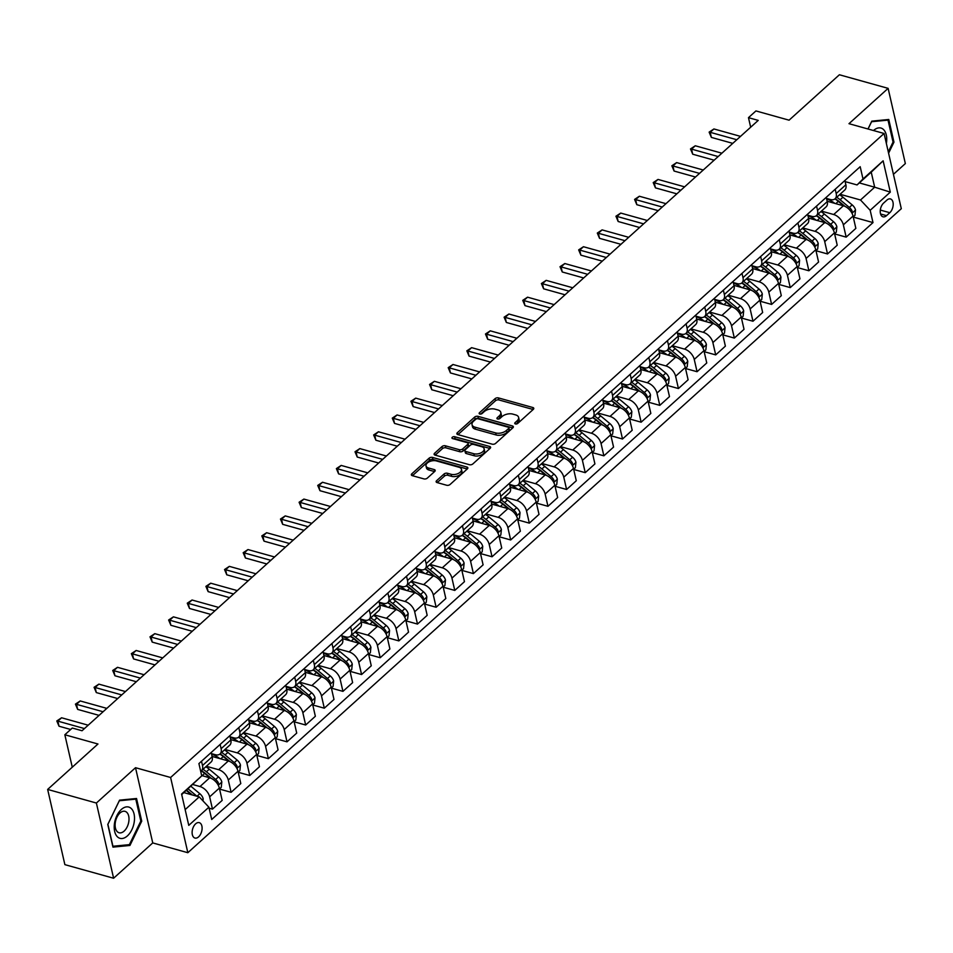 <?xml version="1.0" encoding="UTF-8"?>
<svg xmlns="http://www.w3.org/2000/svg" width="953" height="953" viewBox="0 0 953 953"><rect width="100%" height="100%" fill="white"/><g stroke="black" fill="none" stroke-linecap="round" stroke-linejoin="round"><path stroke-width="1.43" d="M515.382 423.954A1.715 0.941 -12.9 0 0 517.753 423.406L533.299 409.373A2.454 1.346 -12.9 0 0 533.775 408.289A2.454 1.346 -12.9 0 0 532.846 407.515L498.407 397.901A2.454 1.346 -12.9 0 0 495.036 398.688L479.478 412.732A1.715 0.941 -12.9 0 0 479.145 413.483A1.715 0.941 -12.9 0 0 479.8 414.031A1.715 0.941 -12.9 0 0 482.158 413.471L484.172 411.66A7.85 4.324 -12.9 0 1 494.976 409.147L497.847 409.945A7.85 4.324 -12.9 0 1 500.813 412.423A7.85 4.324 -12.9 0 1 499.289 415.877L497.275 417.7A1.715 0.941 -12.9 0 0 496.942 418.45A1.715 0.941 -12.9 0 0 497.585 418.998A1.715 0.941 -12.9 0 0 499.956 418.438L501.969 416.628A7.85 4.324 -12.9 0 1 512.774 414.102L515.644 414.912A7.85 4.324 -12.9 0 1 518.611 417.378A7.85 4.324 -12.9 0 1 517.086 420.845L515.073 422.655A1.715 0.941 -12.9 0 0 514.739 423.418A1.715 0.941 -12.9 0 0 515.382 423.954L515.073 422.655M198.593 836.853A7.993 4.682 105.6 0 0 202.096 828.717A7.993 4.682 105.6 0 0 199.26 822.653A7.993 4.682 105.6 0 0 195.615 823.845A7.993 4.682 105.6 0 0 192.125 831.993A7.993 4.682 105.6 0 0 194.96 838.056A7.993 4.682 105.6 0 0 198.593 836.853M436.605 480.717A2.454 1.346 -12.9 0 0 436.129 481.789A2.454 1.346 -12.9 0 0 437.058 482.563L446.719 485.268A2.454 1.346 -12.9 0 0 450.09 484.481L467.363 468.888A2.454 1.346 -12.9 0 0 467.84 467.804A2.454 1.346 -12.9 0 0 466.91 467.03L432.471 457.416A2.454 1.346 -12.9 0 0 429.1 458.202L411.827 473.796A2.454 1.346 -12.9 0 0 411.351 474.88A2.454 1.346 -12.9 0 0 412.28 475.654L423.954 478.906A2.454 1.346 -12.9 0 0 427.325 478.12L434.723 471.449A2.454 1.346 -12.9 0 0 435.199 470.365A2.454 1.346 -12.9 0 0 434.27 469.591L428.481 467.983A6.564 3.609 -12.9 0 1 426.003 465.91A6.564 3.609 -12.9 0 1 429.184 461.764A6.564 3.609 -12.9 0 1 436.307 460.907L458.989 467.244A6.564 3.609 -12.9 0 1 461.466 469.305A6.564 3.609 -12.9 0 1 458.274 473.45A6.564 3.609 -12.9 0 1 451.15 474.308L447.374 473.248A2.454 1.346 -12.9 0 0 444.003 474.034L436.605 480.717L437.034 482.563M893.426 174.328L905.35 163.571L888.125 88.355L839.39 74.763L789.072 120.185L755.932 110.929L748.474 117.66L758.231 120.388L82.041 730.748L72.297 728.032L64.84 734.763L72.273 767.213M96.384 803.034L113.61 878.237L152.742 842.917L135.517 767.701L96.384 803.034L47.65 789.429L97.968 744.007L64.84 734.763M135.517 767.701L170.611 777.493L884.074 133.48L901.3 208.695L187.836 852.709L170.611 777.493M888.125 88.355L848.98 123.687L884.074 133.48M492.236 444.181A2.454 1.346 -12.9 0 0 495.608 443.395L512.881 427.802A2.454 1.346 -12.9 0 0 513.357 426.718A2.454 1.346 -12.9 0 0 512.428 425.943L477.989 416.33A2.454 1.346 -12.9 0 0 474.618 417.116L457.345 432.71A2.454 1.346 -12.9 0 0 456.868 433.794A2.454 1.346 -12.9 0 0 457.797 434.568L492.236 444.181M490.128 448.339L472.855 463.932A2.454 1.346 -12.9 0 1 469.472 464.719L435.033 455.105A2.454 1.346 -12.9 0 1 434.115 454.331A2.454 1.346 -12.9 0 1 434.592 453.259L441.978 446.576A2.454 1.346 -12.9 0 1 445.361 445.79L459.322 449.697A2.454 1.346 -12.9 0 0 462.705 448.911L467.601 444.479A2.454 1.346 -12.9 0 0 468.078 443.395A2.454 1.346 -12.9 0 0 467.149 442.621L452.615 438.571A1.715 0.941 -12.9 0 1 451.96 438.023A1.715 0.941 -12.9 0 1 452.794 436.939A1.715 0.941 -12.9 0 1 454.664 436.712L489.675 446.492A2.454 1.346 -12.9 0 1 490.604 447.267A2.454 1.346 -12.9 0 1 490.128 448.339M113.61 878.237L64.875 864.645L47.65 789.429M886.909 200.094L883.634 203.049A7.743 4.539 105.6 0 0 880.238 210.935A7.743 4.539 105.6 0 0 882.99 216.807A7.743 4.539 105.6 0 0 886.516 215.652L889.792 212.698A7.743 4.539 105.6 0 0 893.187 204.812A7.743 4.539 105.6 0 0 890.436 198.939A7.743 4.539 105.6 0 0 886.909 200.094M859.32 182.916L874.675 187.205L871.233 172.159L857.069 184.942L863.001 178.985L860.19 166.692L198.915 763.591L201.726 775.897L181.713 794.564M863.001 178.985L883.133 160.819L890.305 192.125L870.172 210.291L860.511 199.987L840.058 194.269M853.269 217.081L872.996 222.585L870.172 210.291M872.996 222.585L211.709 819.497L208.898 807.203L188.765 825.369L181.594 794.063L201.726 775.897M152.742 842.917L187.836 852.709M748.474 117.66L750.666 127.202M860.511 199.987L874.675 187.205L890.305 192.125M185.156 809.597L199.237 796.887L183.881 792.61M209.124 808.204L212.471 809.133L209.66 796.839A9.995 5.944 -132.1 0 0 199.999 786.535L192.828 784.533M212.471 809.133L222.168 800.389L219.345 788.095A9.995 5.944 -132.1 0 0 209.684 777.779L201.643 775.539M219.583 789.096L231.114 792.312L228.291 780.019A9.995 5.944 -132.1 0 0 218.63 769.702L206.36 766.283M231.114 792.312L240.799 783.569L237.988 771.263A9.995 5.944 -132.1 0 0 228.327 760.959L212.102 756.432M238.214 772.275L249.746 775.492L246.934 763.186A9.995 5.944 -132.1 0 0 237.273 752.882L225.003 749.463M249.746 775.492L259.442 766.736L256.619 754.442A9.995 5.944 -132.1 0 0 246.97 744.138L230.733 739.599M256.857 755.443L268.389 758.659L265.565 746.366A9.995 5.944 -132.1 0 0 255.916 736.061L243.634 732.631M268.389 758.659L278.073 749.916L275.262 737.622A9.995 5.944 -132.1 0 0 265.601 727.306L249.376 722.779M275.488 738.623L287.02 741.839L284.208 729.545A9.995 5.944 -132.1 0 0 274.547 719.241L262.278 715.81M287.02 741.839L296.717 733.095L293.905 720.79A9.995 5.944 -132.1 0 0 284.244 710.485L268.007 705.959M294.132 721.802L305.663 725.019L302.851 712.725A9.995 5.944 -132.1 0 0 293.19 702.409L280.909 698.99M305.663 725.019L315.36 716.275L312.536 703.969A9.995 5.944 -132.1 0 0 302.875 693.665L286.65 689.138M312.763 704.97L324.306 708.198L321.483 695.893A9.995 5.944 -132.1 0 0 311.822 685.588L299.552 682.157M324.306 708.198L333.991 699.442L331.179 687.149A9.995 5.944 -132.1 0 0 321.518 676.844L305.282 672.306M331.406 688.149L342.937 691.366L340.126 679.072A9.995 5.944 -132.1 0 0 330.465 668.768L318.195 665.337M342.937 691.366L352.634 682.622L349.811 670.328A9.995 5.944 -132.1 0 0 340.15 660.012L323.925 655.485M350.049 671.329L361.58 674.545L358.757 662.252A9.995 5.944 -132.1 0 0 349.096 651.935L336.826 648.516M361.58 674.545L371.265 665.802L368.454 653.496A9.995 5.944 -132.1 0 0 358.793 643.192L342.568 638.665M368.68 654.508L380.211 657.725L377.4 645.419A9.995 5.944 -132.1 0 0 367.739 635.115L355.469 631.696M380.211 657.725L389.908 648.969L387.085 636.675A9.995 5.944 -132.1 0 0 377.436 626.371L361.199 621.844M387.323 637.676L398.854 640.904L396.031 628.599A9.995 5.944 -132.1 0 0 386.382 618.294L374.1 614.864M398.854 640.904L408.539 632.149L405.728 619.855A9.995 5.944 -132.1 0 0 396.067 609.551L379.842 605.012M405.954 620.856L417.485 624.072L414.674 611.778A9.995 5.944 -132.1 0 0 405.013 601.474L392.743 598.043M417.485 624.072L427.182 615.328L424.371 603.035A9.995 5.944 -132.1 0 0 414.71 592.718L398.473 588.192M424.597 604.035L436.129 607.252L433.317 594.958A9.995 5.944 -132.1 0 0 423.656 584.642L411.386 581.223M436.129 607.252L445.825 598.508L443.002 586.202A9.995 5.944 -132.1 0 0 433.341 575.898L417.116 571.371M443.228 587.203L454.772 590.431L451.948 578.126A9.995 5.944 -132.1 0 0 442.287 567.821L430.017 564.402M454.772 590.431L464.456 581.675L461.645 569.382A9.995 5.944 -132.1 0 0 451.984 559.077L435.747 554.539M461.871 570.382L473.403 573.599L470.591 561.305A9.995 5.944 -132.1 0 0 460.93 551.001L448.66 547.57M473.403 573.599L483.1 564.855L480.276 552.561A9.995 5.944 -132.1 0 0 470.627 542.245L454.39 537.718M480.515 553.562L492.046 556.778L489.223 544.485A9.995 5.944 -132.1 0 0 479.573 534.18L467.292 530.75M492.046 556.778L501.731 548.035L498.919 535.729A9.995 5.944 -132.1 0 0 489.258 525.425L473.033 520.898M499.146 536.742L510.677 539.958L507.866 527.664A9.995 5.944 -132.1 0 0 498.205 517.348L485.935 513.929M510.677 539.958L520.374 531.202L517.562 518.909A9.995 5.944 -132.1 0 0 507.901 508.604L491.665 504.077M517.789 519.909L529.32 523.137L526.509 510.832A9.995 5.944 -132.1 0 0 516.848 500.528L504.566 497.097M529.32 523.137L539.017 514.382L536.194 502.088A9.995 5.944 -132.1 0 0 526.532 491.784L510.308 487.245M536.42 503.089L547.963 506.305L545.14 494.011A9.995 5.944 -132.1 0 0 535.479 483.707L523.209 480.276M547.963 506.305L557.648 497.561L554.837 485.268A9.995 5.944 -132.1 0 0 545.176 474.951L528.939 470.425M555.063 486.268L566.594 489.485L563.783 477.191A9.995 5.944 -132.1 0 0 554.122 466.875L541.852 463.456M566.594 489.485L576.291 480.741L573.468 468.435A9.995 5.944 -132.1 0 0 563.807 458.131L547.582 453.604M573.706 469.448L585.237 472.664L582.414 460.359A9.995 5.944 -132.1 0 0 572.753 450.054L560.483 446.635M585.237 472.664L594.922 463.908L592.111 451.615A9.995 5.944 -132.1 0 0 582.45 441.31L566.225 436.784M592.337 452.615L603.868 455.832L601.057 443.538A9.995 5.944 -132.1 0 0 591.396 433.234L579.126 429.803M603.868 455.832L613.565 447.088L610.742 434.794A9.995 5.944 -132.1 0 0 601.093 424.49L584.856 419.951M610.98 435.795L622.512 439.011L619.688 426.718A9.995 5.944 -132.1 0 0 610.039 416.413L597.757 412.983M622.512 439.011L632.196 430.268L629.385 417.962A9.995 5.944 -132.1 0 0 619.724 407.658L603.499 403.131M629.611 418.975L641.143 422.191L638.331 409.897A9.995 5.944 -132.1 0 0 628.67 399.581L616.4 396.162M641.143 422.191L650.839 413.447L648.028 401.142A9.995 5.944 -132.1 0 0 638.367 390.837L622.13 386.31M648.254 402.142L659.786 405.37L656.974 393.065A9.995 5.944 -132.1 0 0 647.313 382.761L635.032 379.342M659.786 405.37L669.482 396.615L666.659 384.321A9.995 5.944 -132.1 0 0 656.998 374.017L640.773 369.478M666.886 385.322L678.429 388.538L675.606 376.244A9.995 5.944 -132.1 0 0 665.944 365.94L653.675 362.509M678.429 388.538L688.114 379.794L685.302 367.501A9.995 5.944 -132.1 0 0 675.641 357.184L659.405 352.658M685.529 368.501L697.06 371.718L694.249 359.424A9.995 5.944 -132.1 0 0 684.588 349.12L672.318 345.689M697.06 371.718L706.757 362.974L703.933 350.668A9.995 5.944 -132.1 0 0 694.272 340.364L678.048 335.837M704.172 351.681L715.703 354.897L712.88 342.592A9.995 5.944 -132.1 0 0 703.219 332.287L690.949 328.868M715.703 354.897L725.388 346.142L722.577 333.848A9.995 5.944 -132.1 0 0 712.915 323.543L696.691 319.017M722.803 334.848L734.334 338.077L731.523 325.771A9.995 5.944 -132.1 0 0 721.862 315.467L709.592 312.036M734.334 338.077L744.031 329.321L741.208 317.027A9.995 5.944 -132.1 0 0 731.559 306.723L715.322 302.184M741.446 318.028L752.977 321.244L750.154 308.951A9.995 5.944 -132.1 0 0 740.505 298.646L728.223 295.216M752.977 321.244L762.662 312.501L759.851 300.207A9.995 5.944 -132.1 0 0 750.19 289.891L733.965 285.364M760.077 301.208L771.608 304.424L768.797 292.13A9.995 5.944 -132.1 0 0 759.136 281.814L746.866 278.395M771.608 304.424L781.305 295.68L778.494 283.375A9.995 5.944 -132.1 0 0 768.833 273.07L752.596 268.543M778.72 284.375L790.251 287.603L787.44 275.298A9.995 5.944 -132.1 0 0 777.779 264.994L765.509 261.575M790.251 287.603L799.948 278.848L797.125 266.554A9.995 5.944 -132.1 0 0 787.464 256.25L771.239 251.711M797.351 267.555L808.894 270.771L806.071 258.477A9.995 5.944 -132.1 0 0 796.41 248.173L784.14 244.742M808.894 270.771L818.579 262.027L815.768 249.734A9.995 5.944 -132.1 0 0 806.107 239.417L789.87 234.891M815.994 250.734L827.526 253.951L824.714 241.657A9.995 5.944 -132.1 0 0 815.053 231.353L802.783 227.922M827.526 253.951L837.222 245.207L834.399 232.901A9.995 5.944 -132.1 0 0 824.75 222.597L808.513 218.07M834.637 233.914L846.169 237.13L843.345 224.837A9.995 5.944 -132.1 0 0 833.696 214.52L821.415 211.101M846.169 237.13L855.854 228.375L853.042 216.081A9.995 5.944 -132.1 0 0 843.381 205.777L827.156 201.25M845.144 181.618L857.069 184.942M826.513 198.438L830.242 199.487A9.995 5.944 -132.1 0 0 835.078 198.772A9.995 5.944 -132.1 0 0 836.186 193.53L835.197 189.242M807.87 215.259L811.611 216.307A9.995 5.944 -132.1 0 0 816.435 215.592A9.995 5.944 -132.1 0 0 817.543 210.351L816.566 206.074M789.239 232.091L792.967 233.128A9.995 5.944 -132.1 0 0 797.804 232.413A9.995 5.944 -132.1 0 0 798.9 227.171L797.923 222.895M770.596 248.912L774.336 249.948A9.995 5.944 -132.1 0 0 779.161 249.233A9.995 5.944 -132.1 0 0 780.269 244.004L779.28 239.715M751.953 265.732L755.693 266.78A9.995 5.944 -132.1 0 0 760.53 266.066A9.995 5.944 -132.1 0 0 761.626 260.824L760.649 256.536M733.322 282.553L737.05 283.601A9.995 5.944 -132.1 0 0 741.887 282.886A9.995 5.944 -132.1 0 0 742.995 277.645L742.006 273.368M714.679 299.385L718.419 300.421A9.995 5.944 -132.1 0 0 723.256 299.707A9.995 5.944 -132.1 0 0 724.351 294.465L723.375 290.188M696.047 316.205L699.776 317.254A9.995 5.944 -132.1 0 0 704.612 316.539A9.995 5.944 -132.1 0 0 705.708 311.297L704.732 307.009M677.404 333.026L681.145 334.074A9.995 5.944 -132.1 0 0 685.969 333.359A9.995 5.944 -132.1 0 0 687.077 328.118L686.1 323.841M658.761 349.858L662.502 350.895A9.995 5.944 -132.1 0 0 667.338 350.18A9.995 5.944 -132.1 0 0 668.434 344.938L667.457 340.662M640.13 366.679L643.871 367.715A9.995 5.944 -132.1 0 0 648.695 367A9.995 5.944 -132.1 0 0 649.803 361.759L648.814 357.482M621.487 383.499L625.228 384.547A9.995 5.944 -132.1 0 0 630.064 383.833A9.995 5.944 -132.1 0 0 631.16 378.591L630.183 374.303M602.856 400.32L606.584 401.368A9.995 5.944 -132.1 0 0 611.421 400.653A9.995 5.944 -132.1 0 0 612.529 395.412L611.54 391.135M584.213 417.152L587.953 418.188A9.995 5.944 -132.1 0 0 592.778 417.474A9.995 5.944 -132.1 0 0 593.886 412.232L592.909 407.955M565.582 433.972L569.31 435.009A9.995 5.944 -132.1 0 0 574.147 434.306A9.995 5.944 -132.1 0 0 575.243 429.064L574.266 424.776M546.939 450.793L550.679 451.841A9.995 5.944 -132.1 0 0 555.504 451.126A9.995 5.944 -132.1 0 0 556.612 445.885L555.635 441.608M528.296 467.613L532.036 468.662A9.995 5.944 -132.1 0 0 536.873 467.947A9.995 5.944 -132.1 0 0 537.968 462.705L536.992 458.429M509.664 484.446L513.393 485.482A9.995 5.944 -132.1 0 0 518.229 484.767A9.995 5.944 -132.1 0 0 519.337 479.526L518.349 475.249M491.021 501.266L494.762 502.314A9.995 5.944 -132.1 0 0 499.598 501.6A9.995 5.944 -132.1 0 0 500.694 496.358L499.717 492.07M472.39 518.087L476.119 519.135A9.995 5.944 -132.1 0 0 480.955 518.42A9.995 5.944 -132.1 0 0 482.063 513.179L481.074 508.902M453.747 534.919L457.488 535.955A9.995 5.944 -132.1 0 0 462.312 535.241A9.995 5.944 -132.1 0 0 463.42 529.999L462.443 525.722M435.116 551.739L438.845 552.776A9.995 5.944 -132.1 0 0 443.681 552.061A9.995 5.944 -132.1 0 0 444.777 546.831L443.8 542.543M416.473 568.56L420.213 569.608A9.995 5.944 -132.1 0 0 425.038 568.893A9.995 5.944 -132.1 0 0 426.146 563.652L425.157 559.363M397.83 585.38L401.57 586.429A9.995 5.944 -132.1 0 0 406.407 585.714A9.995 5.944 -132.1 0 0 407.503 580.472L406.526 576.196M379.199 602.213L382.927 603.249A9.995 5.944 -132.1 0 0 387.764 602.534A9.995 5.944 -132.1 0 0 388.872 597.293L387.883 593.016M360.556 619.033L364.296 620.081A9.995 5.944 -132.1 0 0 369.133 619.367A9.995 5.944 -132.1 0 0 370.229 614.125L369.252 609.837M341.924 635.854L345.653 636.902A9.995 5.944 -132.1 0 0 350.49 636.187A9.995 5.944 -132.1 0 0 351.586 630.946L350.609 626.669M323.281 652.686L327.022 653.722A9.995 5.944 -132.1 0 0 331.847 653.008A9.995 5.944 -132.1 0 0 332.954 647.766L331.978 643.489M304.638 669.506L308.379 670.543A9.995 5.944 -132.1 0 0 313.215 669.828A9.995 5.944 -132.1 0 0 314.311 664.586L313.334 660.31M286.007 686.327L289.748 687.375A9.995 5.944 -132.1 0 0 294.572 686.66A9.995 5.944 -132.1 0 0 295.68 681.419L294.691 677.13M267.364 703.147L271.105 704.196A9.995 5.944 -132.1 0 0 275.941 703.481A9.995 5.944 -132.1 0 0 277.037 698.239L276.06 693.963M248.733 719.98L252.462 721.016A9.995 5.944 -132.1 0 0 257.298 720.301A9.995 5.944 -132.1 0 0 258.406 715.06L257.417 710.783M230.09 736.8L233.83 737.836A9.995 5.944 -132.1 0 0 238.655 737.134A9.995 5.944 -132.1 0 0 239.763 731.892L238.786 727.604M211.459 753.62L215.187 754.669A9.995 5.944 -132.1 0 0 220.024 753.954A9.995 5.944 -132.1 0 0 221.12 748.713L220.143 744.436M835.078 198.772L844.775 190.016A9.995 5.944 -132.1 0 0 845.871 184.775L844.894 180.498M826.358 223.205L820.604 218.416A15.856 9.423 47.9 0 0 816.411 215.616L826.132 206.849A9.995 5.944 -132.1 0 0 827.24 201.607L826.251 197.319M797.804 232.413L807.489 223.669A9.995 5.944 -132.1 0 0 808.597 218.428L807.62 214.151M779.161 249.233L788.858 240.49A9.995 5.944 -132.1 0 0 789.954 235.248L788.977 230.971M760.53 266.066L770.215 257.31A9.995 5.944 -132.1 0 0 771.322 252.068L770.334 247.792M741.887 282.886L751.583 274.142A9.995 5.944 -132.1 0 0 752.679 268.901L751.703 264.612M723.256 299.707L732.94 290.963A9.995 5.944 -132.1 0 0 734.048 285.721L733.06 281.445M704.612 316.539L714.309 307.783A9.995 5.944 -132.1 0 0 715.405 302.542L714.428 298.265M685.969 333.359L695.666 324.604A9.995 5.944 -132.1 0 0 696.762 319.374L695.785 315.086M667.338 350.18L677.023 341.436A9.995 5.944 -132.1 0 0 678.131 336.195L677.154 331.906M658.618 374.624L652.853 369.824A15.856 9.423 47.9 0 0 648.671 367.036L658.392 358.257A9.995 5.944 -132.1 0 0 659.488 353.015L658.511 348.738M630.064 383.833L639.749 375.077A9.995 5.944 -132.1 0 0 640.857 369.835L639.868 365.559M621.344 408.265L615.578 403.476A15.856 9.423 47.9 0 0 611.385 400.677L621.118 391.909A9.995 5.944 -132.1 0 0 622.214 386.668L621.237 382.379M592.778 417.474L602.475 408.73A9.995 5.944 -132.1 0 0 603.583 403.488L602.594 399.212M584.07 441.918L578.304 437.117A15.856 9.423 47.9 0 0 574.111 434.33L583.832 425.55A9.995 5.944 -132.1 0 0 584.939 420.309L583.963 416.032M565.427 458.738L559.673 453.938A15.856 9.423 47.9 0 0 555.48 451.15L565.2 442.371A9.995 5.944 -132.1 0 0 566.296 437.129L565.32 432.853M536.873 467.947L546.557 459.203A9.995 5.944 -132.1 0 0 547.665 453.962L546.688 449.673M518.229 484.767L527.926 476.024A9.995 5.944 -132.1 0 0 529.022 470.782L528.045 466.505M499.598 501.6L509.283 492.844A9.995 5.944 -132.1 0 0 510.391 487.602L509.402 483.326M480.955 518.42L490.652 509.676A9.995 5.944 -132.1 0 0 491.748 504.435L490.771 500.146M462.312 535.241L472.009 526.497A9.995 5.944 -132.1 0 0 473.117 521.255L472.128 516.979M443.681 552.061L453.366 543.317A9.995 5.944 -132.1 0 0 454.474 538.076L453.497 533.799M425.038 568.893L434.735 560.138A9.995 5.944 -132.1 0 0 435.831 554.896L434.854 550.62M416.318 593.326L410.564 588.537A15.856 9.423 47.9 0 0 406.371 585.738L416.092 576.97A9.995 5.944 -132.1 0 0 417.2 571.729L416.211 567.44M387.764 602.534L397.461 593.79A9.995 5.944 -132.1 0 0 398.557 588.549L397.58 584.272M379.044 626.979L373.29 622.178A15.856 9.423 47.9 0 0 369.097 619.39L378.817 610.611A9.995 5.944 -132.1 0 0 379.925 605.369L378.937 601.093M360.413 643.799L354.647 639.01A15.856 9.423 47.9 0 0 350.454 636.211L360.186 627.431A9.995 5.944 -132.1 0 0 361.282 622.202L360.305 617.913M331.847 653.008L341.543 644.264A9.995 5.944 -132.1 0 0 342.639 639.022L341.662 634.734M313.215 669.828L322.9 661.084A9.995 5.944 -132.1 0 0 324.008 655.843L323.031 651.566M294.572 686.66L304.269 677.905A9.995 5.944 -132.1 0 0 305.365 672.663L304.388 668.387M275.941 703.481L285.626 694.737A9.995 5.944 -132.1 0 0 286.734 689.495L285.745 685.207M257.298 720.301L266.995 711.557A9.995 5.944 -132.1 0 0 268.091 706.316L267.114 702.039M238.655 737.134L248.352 728.378A9.995 5.944 -132.1 0 0 249.46 723.136L248.471 718.86M220.024 753.954L229.709 745.198A9.995 5.944 -132.1 0 0 230.817 739.957L229.84 735.68M200.666 771.275A9.995 5.944 -132.1 0 0 201.381 770.774L211.078 762.031A9.995 5.944 -132.1 0 0 212.174 756.789L211.197 752.501M211.304 778.387L205.55 773.598A15.856 9.423 47.9 0 0 201.357 770.798A9.995 5.944 -132.1 0 0 202.489 765.533L201.512 761.256M199.237 796.887L208.898 807.203M871.233 172.159L883.133 160.819M888.589 153.207L893.962 142.14L888.78 119.482L871.792 121.15L867.992 128.989M112.954 847.122L129.942 845.454L141.735 821.141L136.541 798.495L119.566 800.151L107.772 824.464L112.954 847.122M892.997 141.866L893.962 142.14M140.77 820.867L141.735 821.141M127.642 844.811L129.942 845.454M516.288 424.014L517.55 422.882A7.85 4.324 -12.9 0 0 519.075 419.415L518.611 417.378M500.813 412.423L501.278 414.448A7.85 4.324 -12.9 0 1 499.753 417.914L498.49 419.046M533.156 409.504L498.872 399.938A2.454 1.346 -12.9 0 0 495.5 400.725L480.705 414.079M512.738 427.933L478.454 418.367A2.454 1.346 -12.9 0 0 475.082 419.153L457.964 434.616M508.592 428.505A1.715 0.941 -12.9 0 0 508.926 427.754A1.715 0.941 -12.9 0 0 508.283 427.206L478.049 418.772A1.715 0.941 -12.9 0 0 475.69 419.32L473.558 421.238A7.85 4.324 -12.9 0 0 472.033 424.693A7.85 4.324 -12.9 0 0 474.999 427.17L495.667 432.936A7.85 4.324 -12.9 0 0 506.472 430.422L508.592 428.505L509.057 430.542A1.715 0.941 -12.9 0 0 509.39 429.779L508.926 427.754M472.033 424.693L472.497 426.73A7.85 4.324 -12.9 0 0 475.464 429.207L474.999 427.17M509.057 430.542L506.936 432.459A7.85 4.324 -12.9 0 1 496.132 434.973L475.464 429.207M435.199 455.153L442.442 448.613L441.978 446.576M468.078 443.395L468.542 445.432A2.454 1.346 -12.9 0 1 468.066 446.516L463.17 450.936A2.454 1.346 -12.9 0 1 459.787 451.722L445.825 447.827A2.454 1.346 -12.9 0 0 442.442 448.613M489.973 448.482L455.129 438.749A1.715 0.941 -12.9 0 0 453.592 438.845M473.82 453.735A6.564 3.609 -12.9 0 0 480.943 452.889A6.564 3.609 -12.9 0 0 484.124 448.744A6.564 3.609 -12.9 0 0 481.646 446.671L473.653 444.443A2.454 1.346 -12.9 0 0 470.282 445.23L465.374 449.649A2.454 1.346 -12.9 0 0 464.897 450.733A2.454 1.346 -12.9 0 0 465.826 451.508L473.82 453.735L474.284 455.772A6.564 3.609 -12.9 0 0 481.408 454.915A6.564 3.609 -12.9 0 0 484.589 450.769L484.124 448.744M464.897 450.733L465.362 452.77A2.454 1.346 -12.9 0 0 466.291 453.545L465.826 451.508M474.284 455.772L466.291 453.545M461.466 469.305L461.931 471.342A6.564 3.609 -12.9 0 1 458.738 475.487A6.564 3.609 -12.9 0 1 451.615 476.345L447.839 475.285A2.454 1.346 -12.9 0 0 444.467 476.071L437.224 482.611M426.003 465.91L426.467 467.947A6.564 3.609 -12.9 0 0 428.945 470.008L428.481 467.983M434.568 471.58L428.945 470.008M467.22 469.019L432.948 459.453A2.454 1.346 -12.9 0 0 429.565 460.239L412.446 475.702M853.233 216.903L854.948 215.342L855.508 209.934A6.623 3.931 -132.1 0 0 852.173 204.883L842.952 197.211A19.108 11.365 -132.1 0 0 839.533 194.746M834.816 203.382A19.108 11.365 -132.1 0 0 826.656 199.082M851.791 212.9L852.089 210.899A6.623 3.931 -132.1 0 0 849.337 207.432L840.117 199.761A19.108 11.365 -132.1 0 0 836.698 197.307M835.042 198.796A15.856 9.423 47.9 0 1 839.236 201.583L845.001 206.384M834.899 198.915A19.108 11.365 47.9 0 1 838.33 201.381L843.739 205.884M736.788 139.734L710.199 132.312L713.928 128.953L740.517 136.374M732.762 143.367L711.355 137.399L710.199 132.312L709.127 132.122L713.928 128.953M711.355 137.399L709.127 132.122M834.59 233.723L836.305 232.175L836.865 226.754A6.623 3.931 -132.1 0 0 833.53 221.704L824.321 214.032A19.108 11.365 -132.1 0 0 820.89 211.578M816.173 220.203A19.108 11.365 -132.1 0 0 808.025 215.914M833.148 229.721L833.446 227.719A6.623 3.931 -132.1 0 0 830.694 224.265L821.486 216.593A19.108 11.365 -132.1 0 0 818.055 214.127M816.256 215.747A19.108 11.365 47.9 0 1 819.699 218.201L825.095 222.704M815.947 250.544L817.674 248.995L818.234 243.587A6.623 3.931 -132.1 0 0 814.886 238.524L805.678 230.852A19.108 11.365 -132.1 0 0 802.247 228.398M797.542 237.035A19.108 11.365 -132.1 0 0 789.382 232.735M814.517 246.541L814.803 244.552A6.623 3.931 -132.1 0 0 812.063 241.085L802.843 233.414A19.108 11.365 -132.1 0 0 799.424 230.96M797.768 232.449A15.856 9.423 47.9 0 1 801.961 235.236L807.727 240.037M797.625 232.568A19.108 11.365 47.9 0 1 801.056 235.034L806.464 239.525M797.316 267.364L799.031 265.816L799.591 260.407A6.623 3.931 -132.1 0 0 796.255 255.356L787.047 247.685A19.108 11.365 -132.1 0 0 783.616 245.219M778.899 253.855A19.108 11.365 -132.1 0 0 770.739 249.555M795.874 263.373L796.172 261.372A6.623 3.931 -132.1 0 0 793.42 257.906L784.212 250.234A19.108 11.365 -132.1 0 0 780.781 247.78M779.137 249.269A15.856 9.423 47.9 0 1 783.33 252.057L789.084 256.857M778.982 249.388A19.108 11.365 47.9 0 1 782.425 251.854L787.821 256.357M718.145 156.554L691.556 149.133L695.285 145.773L721.874 153.195M714.119 160.187L692.724 154.219L691.556 149.133L690.496 148.942L695.285 145.773M692.724 154.219L690.496 148.942M699.514 173.386L672.913 165.965L676.642 162.594L703.243 170.015M695.487 177.02L674.081 171.04L672.913 165.965L671.853 165.774L676.642 162.594M674.081 171.04L671.853 165.774M680.871 190.207L654.282 182.785L658.011 179.426L684.599 186.848M676.844 193.84L655.45 187.872L654.282 182.785L653.21 182.595L658.011 179.426M655.45 187.872L653.21 182.595M778.672 284.197L780.4 282.636L780.96 277.228A6.623 3.931 -132.1 0 0 777.612 272.177L768.404 264.505A19.108 11.365 -132.1 0 0 764.973 262.051M760.268 270.676A19.108 11.365 -132.1 0 0 752.108 266.375M777.231 280.194L777.529 278.193A6.623 3.931 -132.1 0 0 774.777 274.738L765.569 267.066A19.108 11.365 -132.1 0 0 762.138 264.6M760.494 266.09A15.856 9.423 47.9 0 1 764.687 268.877L770.441 273.678M760.351 266.209A19.108 11.365 47.9 0 1 763.782 268.675L769.19 273.177M662.24 207.027L635.639 199.606L639.368 196.247L665.956 203.668M658.213 210.661L636.807 204.692L635.639 199.606L634.579 199.415L639.368 196.247M636.807 204.692L634.579 199.415M886.373 143.522A16.237 9.518 105.6 0 0 883.467 129.501A16.237 9.518 105.6 0 0 873.508 130.537M871.507 121.722L888.017 120.126L893.044 142.08L888.291 151.884M886.504 119.709L888.017 120.126M868.04 129.012L871.566 121.746M121.329 809.478A16.237 9.518 105.6 0 0 114.67 831.445A16.237 9.518 105.6 0 0 127.38 835.912A16.237 9.518 105.6 0 0 134.051 813.945A16.237 9.518 105.6 0 0 121.329 809.478M119.983 813.004A11.114 6.516 105.6 0 0 115.122 824.321A11.114 6.516 105.6 0 0 119.065 832.755A11.114 6.516 105.6 0 0 124.128 831.099A11.114 6.516 105.6 0 0 128.989 819.771A11.114 6.516 105.6 0 0 125.046 811.348A11.114 6.516 105.6 0 0 119.983 813.004M140.818 821.081L129.382 844.644L112.93 846.252L107.903 824.309L119.328 800.746L135.791 799.138L140.818 821.081M134.266 798.709L135.791 799.138M760.041 301.017L761.757 299.468L762.317 294.048A6.623 3.931 -132.1 0 0 758.981 288.997L749.761 281.326A19.108 11.365 -132.1 0 0 746.342 278.872M741.625 287.508A19.108 11.365 -132.1 0 0 733.465 283.208M758.6 297.014L758.898 295.013A6.623 3.931 -132.1 0 0 756.146 291.558L746.938 283.887A19.108 11.365 -132.1 0 0 743.507 281.433M741.851 282.91A15.856 9.423 47.9 0 1 746.044 285.709L751.81 290.498M741.708 283.041A19.108 11.365 47.9 0 1 745.139 285.495L750.547 289.998M741.398 317.837L743.126 316.289L743.674 310.881A6.623 3.931 -132.1 0 0 740.338 305.818L731.13 298.146A19.108 11.365 -132.1 0 0 727.699 295.692M722.982 304.329A19.108 11.365 -132.1 0 0 714.833 300.028M739.957 313.847L740.255 311.845A6.623 3.931 -132.1 0 0 737.503 308.379L728.295 300.707A19.108 11.365 -132.1 0 0 724.864 298.253M723.22 299.742A15.856 9.423 47.9 0 1 727.413 302.53L733.167 307.331M723.065 299.861A19.108 11.365 47.9 0 1 726.508 302.327L731.916 306.83M722.767 334.67L724.483 333.109L725.042 327.701A6.623 3.931 -132.1 0 0 721.707 322.65L712.487 314.978A19.108 11.365 -132.1 0 0 709.056 312.513M704.35 321.149A19.108 11.365 -132.1 0 0 696.19 316.849M721.326 330.667L721.624 328.666A6.623 3.931 -132.1 0 0 718.872 325.199L709.651 317.528A19.108 11.365 -132.1 0 0 706.233 315.074M704.577 316.563A15.856 9.423 47.9 0 1 708.77 319.35L714.536 324.151M704.434 316.682A19.108 11.365 47.9 0 1 707.865 319.148L713.273 323.651M704.124 351.49L705.839 349.93L706.399 344.521A6.623 3.931 -132.1 0 0 703.064 339.471L693.855 331.799A19.108 11.365 -132.1 0 0 690.425 329.345M685.707 337.97A19.108 11.365 -132.1 0 0 677.547 333.669M702.683 347.488L702.98 345.486A6.623 3.931 -132.1 0 0 700.229 342.032L691.02 334.36A19.108 11.365 -132.1 0 0 687.59 331.894M685.946 333.383A15.856 9.423 47.9 0 1 690.139 336.183L695.893 340.971M685.791 333.514A19.108 11.365 47.9 0 1 689.233 335.968L694.63 340.471M685.481 368.311L687.208 366.762L687.768 361.342A6.623 3.931 -132.1 0 0 684.421 356.291L675.212 348.619A19.108 11.365 -132.1 0 0 671.782 346.165M667.076 354.802A19.108 11.365 -132.1 0 0 658.916 350.501M684.04 364.308L684.337 362.319A6.623 3.931 -132.1 0 0 681.598 358.852L672.377 351.18A19.108 11.365 -132.1 0 0 668.958 348.727M667.303 350.216A15.856 9.423 47.9 0 1 671.496 353.003L677.261 357.792M667.16 350.335A19.108 11.365 47.9 0 1 670.59 352.801L675.999 357.292M643.597 223.86L617.008 216.438L620.737 213.067L647.325 220.488M639.57 227.493L618.163 221.513L617.008 216.438L615.936 216.236L620.737 213.067M618.163 221.513L615.936 216.236M624.954 240.68L598.365 233.259L602.093 229.887L628.682 237.309M620.927 244.313L599.532 238.333L598.365 233.259L597.305 233.068L602.093 229.887M599.532 238.333L597.305 233.068M606.322 257.501L579.734 250.079L583.462 246.72L610.051 254.141M602.296 261.134L580.889 255.166L579.734 250.079L578.662 249.889L583.462 246.72M580.889 255.166L578.662 249.889M587.679 274.321L561.091 266.9L564.819 263.54L591.408 270.962M583.653 277.954L562.258 271.986L561.091 266.9L560.019 266.709L564.819 263.54M562.258 271.986L560.019 266.709M569.048 291.153L542.448 283.732L546.176 280.361L572.777 287.782M565.022 294.787L543.615 288.807L542.448 283.732L541.387 283.541L546.176 280.361M543.615 288.807L541.387 283.541M666.85 385.131L668.565 383.582L669.125 378.174A6.623 3.931 -132.1 0 0 665.79 373.123L656.569 365.452A19.108 11.365 -132.1 0 0 653.15 362.986M648.433 371.622A19.108 11.365 -132.1 0 0 640.273 367.322M665.408 381.14L665.706 379.139A6.623 3.931 -132.1 0 0 662.954 375.673L653.746 368.001A19.108 11.365 -132.1 0 0 650.315 365.547M648.516 367.155A19.108 11.365 47.9 0 1 651.947 369.621L657.356 374.124M550.405 307.974L523.816 300.552L527.545 297.181L554.134 304.615M546.379 311.607L524.984 305.639L523.816 300.552L522.744 300.362L527.545 297.181M524.984 305.639L522.744 300.362M648.207 401.963L649.934 400.403L650.494 394.995A6.623 3.931 -132.1 0 0 647.147 389.944L637.938 382.272A19.108 11.365 -132.1 0 0 634.507 379.818M629.802 388.443A19.108 11.365 -132.1 0 0 621.642 384.142M646.765 397.961L647.063 395.96A6.623 3.931 -132.1 0 0 644.311 392.493L635.103 384.821A19.108 11.365 -132.1 0 0 631.672 382.367M630.028 383.856A15.856 9.423 47.9 0 1 634.221 386.644L639.975 391.445M629.885 383.976A19.108 11.365 47.9 0 1 633.316 386.441L638.724 390.944M531.762 324.794L505.173 317.373L508.902 314.014L535.491 321.435M527.748 328.428L506.341 322.459L505.173 317.373L504.113 317.182L508.902 314.014M506.341 322.459L504.113 317.182M629.576 418.784L631.291 417.235L631.851 411.815A6.623 3.931 -132.1 0 0 628.515 406.764L619.295 399.093A19.108 11.365 -132.1 0 0 615.876 396.639M611.159 405.263A19.108 11.365 -132.1 0 0 602.999 400.975M628.134 414.781L628.432 412.78A6.623 3.931 -132.1 0 0 625.68 409.325L616.472 401.654A19.108 11.365 -132.1 0 0 613.041 399.188M611.242 400.808A19.108 11.365 47.9 0 1 614.673 403.262L620.081 407.765M513.131 341.627L486.542 334.193L490.271 330.834L516.86 338.255M509.105 345.26L487.698 339.28L486.542 334.193L485.47 334.003L490.271 330.834M487.698 339.28L485.47 334.003M610.933 435.604L612.648 434.056L613.208 428.647A6.623 3.931 -132.1 0 0 609.872 423.585L600.664 415.913A19.108 11.365 -132.1 0 0 597.233 413.459M592.516 422.096A19.108 11.365 -132.1 0 0 584.368 417.795M609.491 431.602L609.789 429.612A6.623 3.931 -132.1 0 0 607.037 426.146L597.829 418.474A19.108 11.365 -132.1 0 0 594.398 416.02M592.754 417.509A15.856 9.423 47.9 0 1 596.947 420.297L602.701 425.098M592.599 417.628A19.108 11.365 47.9 0 1 596.042 420.094L601.45 424.597M494.488 358.447L467.899 351.026L471.628 347.654L498.216 355.076M490.461 362.08L469.067 356.1L467.899 351.026L466.839 350.835L471.628 347.654M469.067 356.1L466.839 350.835M592.301 452.425L594.017 450.876L594.577 445.468A6.623 3.931 -132.1 0 0 591.241 440.417L582.021 432.745A19.108 11.365 -132.1 0 0 578.59 430.279M573.885 438.916A19.108 11.365 -132.1 0 0 565.725 434.616M590.86 448.434L591.158 446.433A6.623 3.931 -132.1 0 0 588.406 442.966L579.186 435.295A19.108 11.365 -132.1 0 0 575.767 432.841M573.968 434.449A19.108 11.365 47.9 0 1 577.399 436.915L582.807 441.418M475.857 375.268L449.268 367.846L452.985 364.487L479.585 371.908M471.83 378.901L450.424 372.933L449.268 367.846L448.196 367.655L452.985 364.487M450.424 372.933L448.196 367.655M573.658 469.257L575.374 467.697L575.934 462.288A6.623 3.931 -132.1 0 0 572.598 457.237L563.39 449.566A19.108 11.365 -132.1 0 0 559.959 447.112M555.242 455.737A19.108 11.365 -132.1 0 0 547.082 451.436M572.217 465.255L572.515 463.253A6.623 3.931 -132.1 0 0 569.763 459.799L560.555 452.127A19.108 11.365 -132.1 0 0 557.124 449.661M555.325 451.281A19.108 11.365 47.9 0 1 558.768 453.735L564.164 458.238M457.214 392.088L430.625 384.667L434.354 381.307L460.942 388.729M453.187 395.721L431.792 389.753L430.625 384.667L429.553 384.476L434.354 381.307M431.792 389.753L429.553 384.476M555.015 486.078L556.743 484.529L557.302 479.109A6.623 3.931 -132.1 0 0 553.955 474.058L544.747 466.386A19.108 11.365 -132.1 0 0 541.316 463.932M536.61 472.569A19.108 11.365 -132.1 0 0 528.45 468.268M553.574 482.075L553.872 480.074A6.623 3.931 -132.1 0 0 551.132 476.619L541.912 468.947A19.108 11.365 -132.1 0 0 538.481 466.493M536.837 467.971A15.856 9.423 47.9 0 1 541.03 470.77L546.784 475.559M536.694 468.102A19.108 11.365 47.9 0 1 540.125 470.556L545.533 475.059M536.384 502.898L538.1 501.349L538.659 495.941A6.623 3.931 -132.1 0 0 535.324 490.878L526.104 483.207A19.108 11.365 -132.1 0 0 522.685 480.753M517.967 489.389A19.108 11.365 -132.1 0 0 509.807 485.089M534.943 498.907L535.241 496.906A6.623 3.931 -132.1 0 0 532.489 493.44L523.28 485.768A19.108 11.365 -132.1 0 0 519.85 483.314M518.194 484.803A15.856 9.423 47.9 0 1 522.387 487.591L528.153 492.391M518.051 484.922A19.108 11.365 47.9 0 1 521.482 487.388L526.89 491.891M517.741 519.73L519.468 518.17L520.028 512.762A6.623 3.931 -132.1 0 0 516.681 507.711L507.472 500.039A19.108 11.365 -132.1 0 0 504.042 497.573M499.324 506.21A19.108 11.365 -132.1 0 0 491.176 501.909M516.3 515.728L516.597 513.727A6.623 3.931 -132.1 0 0 513.846 510.26L504.637 502.588A19.108 11.365 -132.1 0 0 501.207 500.134M499.563 501.623A15.856 9.423 47.9 0 1 503.756 504.411L509.51 509.212M499.42 501.743A19.108 11.365 47.9 0 1 502.85 504.208L508.259 508.711M499.11 536.551L500.825 534.99L501.385 529.582A6.623 3.931 -132.1 0 0 498.05 524.531L488.829 516.86A19.108 11.365 -132.1 0 0 485.411 514.406M480.693 523.03A19.108 11.365 -132.1 0 0 472.533 518.742M497.669 532.548L497.966 530.547A6.623 3.931 -132.1 0 0 495.215 527.092L485.994 519.421A19.108 11.365 -132.1 0 0 482.575 516.955M480.92 518.444A15.856 9.423 47.9 0 1 485.113 521.243L490.878 526.032M480.777 518.575A19.108 11.365 47.9 0 1 484.207 521.029L489.616 525.532M480.467 553.371L482.182 551.823L482.742 546.403A6.623 3.931 -132.1 0 0 479.407 541.352L470.198 533.68A19.108 11.365 -132.1 0 0 466.767 531.226M462.05 539.863A19.108 11.365 -132.1 0 0 453.902 535.562M479.025 549.369L479.323 547.379A6.623 3.931 -132.1 0 0 476.571 543.913L467.363 536.241A19.108 11.365 -132.1 0 0 463.932 533.787M462.288 535.276A15.856 9.423 47.9 0 1 466.482 538.064L472.235 542.865M462.134 535.395A19.108 11.365 47.9 0 1 465.576 537.861L470.973 542.352M461.824 570.192L463.551 568.643L464.111 563.235A6.623 3.931 -132.1 0 0 460.764 558.184L451.555 550.512A19.108 11.365 -132.1 0 0 448.124 548.046M443.419 556.683A19.108 11.365 -132.1 0 0 435.259 552.383M460.382 566.201L460.68 564.2A6.623 3.931 -132.1 0 0 457.94 560.733L448.72 553.062A19.108 11.365 -132.1 0 0 445.301 550.608M443.645 552.097A15.856 9.423 47.9 0 1 447.839 554.884L453.604 559.685M443.502 552.216A19.108 11.365 47.9 0 1 446.933 554.682L452.341 559.185M443.193 587.024L444.908 585.464L445.468 580.055A6.623 3.931 -132.1 0 0 442.132 575.004L432.924 567.333A19.108 11.365 -132.1 0 0 429.493 564.879M424.776 573.503A19.108 11.365 -132.1 0 0 416.616 569.203M441.751 583.022L442.049 581.02A6.623 3.931 -132.1 0 0 439.297 577.566L430.089 569.894A19.108 11.365 -132.1 0 0 426.658 567.428M425.014 568.917A15.856 9.423 47.9 0 1 429.207 571.705L434.961 576.505M424.859 569.036A19.108 11.365 47.9 0 1 428.302 571.502L433.698 576.005M424.55 603.845L426.277 602.296L426.837 596.876A6.623 3.931 -132.1 0 0 423.489 591.825L414.281 584.153A19.108 11.365 -132.1 0 0 410.85 581.699M406.145 590.336A19.108 11.365 -132.1 0 0 397.985 586.035M423.108 599.842L423.406 597.841A6.623 3.931 -132.1 0 0 420.654 594.386L411.446 586.714A19.108 11.365 -132.1 0 0 408.015 584.26M406.228 585.869A19.108 11.365 47.9 0 1 409.659 588.323L415.067 592.826M405.918 620.665L407.634 619.116L408.194 613.708A6.623 3.931 -132.1 0 0 404.858 608.645L395.638 600.974A19.108 11.365 -132.1 0 0 392.219 598.52M387.502 607.156A19.108 11.365 -132.1 0 0 379.342 602.856M404.477 616.662L404.775 614.673A6.623 3.931 -132.1 0 0 402.023 611.207L392.815 603.535A19.108 11.365 -132.1 0 0 389.384 601.081M387.728 602.57A15.856 9.423 47.9 0 1 391.921 605.358L397.687 610.158M387.585 602.689A19.108 11.365 47.9 0 1 391.016 605.155L396.424 609.658M387.275 637.486L389.003 635.937L389.551 630.529A6.623 3.931 -132.1 0 0 386.215 625.478L377.007 617.806A19.108 11.365 -132.1 0 0 373.576 615.34M368.859 623.977A19.108 11.365 -132.1 0 0 360.71 619.676M385.834 633.495L386.132 631.494A6.623 3.931 -132.1 0 0 383.38 628.027L374.172 620.355A19.108 11.365 -132.1 0 0 370.741 617.901M368.942 619.51A19.108 11.365 47.9 0 1 372.385 621.975L377.793 626.478M368.644 654.318L370.36 652.757L370.92 647.349A6.623 3.931 -132.1 0 0 367.584 642.298L358.364 634.627A19.108 11.365 -132.1 0 0 354.933 632.173M350.227 640.797A19.108 11.365 -132.1 0 0 342.067 636.497M367.203 650.315L367.501 648.314A6.623 3.931 -132.1 0 0 364.749 644.859L355.529 637.188A19.108 11.365 -132.1 0 0 352.11 634.722M350.311 636.342A19.108 11.365 47.9 0 1 353.742 638.796L359.15 643.299M350.001 671.138L351.717 669.59L352.276 664.17A6.623 3.931 -132.1 0 0 348.941 659.119L339.733 651.447A19.108 11.365 -132.1 0 0 336.302 648.993M331.584 657.63A19.108 11.365 -132.1 0 0 323.424 653.329M348.56 667.136L348.858 665.134A6.623 3.931 -132.1 0 0 346.106 661.68L336.897 654.008A19.108 11.365 -132.1 0 0 333.467 651.554M331.823 653.031A15.856 9.423 47.9 0 1 336.016 655.831L341.77 660.62M331.668 653.162A19.108 11.365 47.9 0 1 335.111 655.616L340.507 660.119M331.358 687.959L333.085 686.41L333.645 681.002A6.623 3.931 -132.1 0 0 330.298 675.951L321.09 668.279A19.108 11.365 -132.1 0 0 317.659 665.813M312.953 674.45A19.108 11.365 -132.1 0 0 304.793 670.15M329.917 683.968L330.214 681.967A6.623 3.931 -132.1 0 0 327.475 678.5L318.254 670.829A19.108 11.365 -132.1 0 0 314.835 668.375M313.18 669.864A15.856 9.423 47.9 0 1 317.373 672.651L323.138 677.452M313.037 669.983A19.108 11.365 47.9 0 1 316.467 672.449L321.876 676.952M312.727 704.791L314.442 703.231L315.002 697.822A6.623 3.931 -132.1 0 0 311.667 692.771L302.446 685.1A19.108 11.365 -132.1 0 0 299.028 682.646M294.31 691.27A19.108 11.365 -132.1 0 0 286.15 686.97M311.286 700.789L311.583 698.787A6.623 3.931 -132.1 0 0 308.832 695.321L299.623 687.649A19.108 11.365 -132.1 0 0 296.192 685.195M294.548 686.684A15.856 9.423 47.9 0 1 298.73 689.472L304.495 694.272M294.394 686.803A19.108 11.365 47.9 0 1 297.824 689.269L303.233 693.772M294.084 721.612L295.811 720.063L296.371 714.643A6.623 3.931 -132.1 0 0 293.024 709.592L283.815 701.92A19.108 11.365 -132.1 0 0 280.385 699.466M275.679 708.091A19.108 11.365 -132.1 0 0 267.519 703.802M292.642 717.609L292.94 715.608A6.623 3.931 -132.1 0 0 290.188 712.153L280.98 704.481A19.108 11.365 -132.1 0 0 277.549 702.016M275.905 703.505A15.856 9.423 47.9 0 1 280.099 706.304L285.852 711.093M275.762 703.636A19.108 11.365 47.9 0 1 279.193 706.09L284.602 710.593M275.453 738.432L277.168 736.883L277.728 731.475A6.623 3.931 -132.1 0 0 274.393 726.412L265.172 718.741A19.108 11.365 -132.1 0 0 261.753 716.287M257.036 724.923A19.108 11.365 -132.1 0 0 248.876 720.623M274.011 734.429L274.309 732.44A6.623 3.931 -132.1 0 0 271.557 728.974L262.349 721.302A19.108 11.365 -132.1 0 0 258.918 718.848M257.262 720.337A15.856 9.423 47.9 0 1 261.456 723.124L267.221 727.925M257.119 720.456A19.108 11.365 47.9 0 1 260.55 722.922L265.958 727.425M256.81 755.252L258.525 753.704L259.085 748.296A6.623 3.931 -132.1 0 0 255.749 743.245L246.541 735.573A19.108 11.365 -132.1 0 0 243.11 733.107M238.393 741.744A19.108 11.365 -132.1 0 0 230.245 737.443M255.368 751.262L255.666 749.261A6.623 3.931 -132.1 0 0 252.914 745.794L243.706 738.122A19.108 11.365 -132.1 0 0 240.275 735.668M238.631 737.157A15.856 9.423 47.9 0 1 242.824 739.945L248.578 744.746M238.476 737.277A19.108 11.365 47.9 0 1 241.919 739.742L247.327 744.245M238.167 772.085L239.894 770.524L240.454 765.116A6.623 3.931 -132.1 0 0 237.106 760.065L227.898 752.394A19.108 11.365 -132.1 0 0 224.467 749.94M219.762 758.564A19.108 11.365 -132.1 0 0 211.602 754.264M236.737 768.082L237.035 766.081A6.623 3.931 -132.1 0 0 234.283 762.626L225.063 754.955A19.108 11.365 -132.1 0 0 221.644 752.489M219.988 753.978A15.856 9.423 47.9 0 1 224.181 756.765L229.947 761.566M219.845 754.109A19.108 11.365 47.9 0 1 223.276 756.563L228.684 761.066M438.583 408.92L411.982 401.499L415.711 398.128L442.299 405.549M434.556 412.554L413.149 406.574L411.982 401.499L410.922 401.296L415.711 398.128M413.149 406.574L410.922 401.296M419.939 425.741L393.351 418.319L397.079 414.948L423.668 422.37M415.913 429.374L394.518 423.394L393.351 418.319L392.279 418.129L397.079 414.948M394.518 423.394L392.279 418.129M401.296 442.561L374.708 435.14L378.436 431.78L405.025 439.202M397.27 446.195L375.875 440.226L374.708 435.14L373.647 434.949L378.436 431.78M375.875 440.226L373.647 434.949M382.665 459.382L356.077 451.96L359.805 448.601L386.394 456.022M378.639 463.015L357.232 457.047L356.077 451.96L355.004 451.77L359.805 448.601M357.232 457.047L355.004 451.77M364.022 476.214L337.433 468.793L341.162 465.421L367.751 472.843M359.996 479.847L338.601 473.867L337.433 468.793L336.373 468.602L341.162 465.421M338.601 473.867L336.373 468.602M345.391 493.035L318.79 485.613L322.519 482.254L349.12 489.675M341.365 496.668L319.958 490.7L318.79 485.613L317.73 485.422L322.519 482.254M319.958 490.7L317.73 485.422M326.748 509.855L300.159 502.434L303.888 499.074L330.477 506.496M322.722 513.488L301.327 507.52L300.159 502.434L299.087 502.243L303.888 499.074M301.327 507.52L299.087 502.243M308.105 526.687L281.516 519.266L285.245 515.895L311.834 523.316M304.09 530.321L282.684 524.341L281.516 519.266L280.456 519.063L285.245 515.895M282.684 524.341L280.456 519.063M289.474 543.508L262.885 536.086L266.614 532.715L293.202 540.137M285.447 547.141L264.041 541.161L262.885 536.086L261.813 535.896L266.614 532.715M264.041 541.161L261.813 535.896M270.831 560.328L244.242 552.907L247.971 549.547L274.559 556.969M266.804 563.962L245.409 557.993L244.242 552.907L243.182 552.716L247.971 549.547M245.409 557.993L243.182 552.716M252.2 577.149L225.611 569.727L229.339 566.368L255.928 573.789M248.173 580.782L226.766 574.814L225.611 569.727L224.539 569.537L229.339 566.368M226.766 574.814L224.539 569.537M233.556 593.981L206.968 586.56L210.696 583.188L237.285 590.61M229.53 597.614L208.135 591.634L206.968 586.56L205.896 586.369L210.696 583.188M208.135 591.634L205.896 586.369M214.925 610.802L188.325 603.38L192.053 600.009L218.654 607.43M210.899 614.435L189.492 608.467L188.325 603.38L187.264 603.189L192.053 600.009M189.492 608.467L187.264 603.189M196.282 627.622L169.694 620.2L173.422 616.841L200.011 624.263M192.256 631.255L170.861 625.287L169.694 620.2L168.621 620.01L173.422 616.841M170.861 625.287L168.621 620.01M177.639 644.454L151.05 637.021L154.779 633.662L181.368 641.083M173.625 648.088L152.218 642.108L151.05 637.021L149.99 636.83L154.779 633.662M152.218 642.108L149.99 636.83M159.008 661.275L132.419 653.853L136.148 650.482L162.737 657.904M154.982 664.908L133.575 658.928L132.419 653.853L131.347 653.663L136.148 650.482M133.575 658.928L131.347 653.663M140.365 678.095L113.776 670.674L117.505 667.314L144.094 674.736M136.339 681.729L114.944 675.76L113.776 670.674L112.716 670.483L117.505 667.314M114.944 675.76L112.716 670.483M121.734 694.916L95.145 687.494L98.862 684.135L125.462 691.556M117.707 698.549L96.301 692.581L95.145 687.494L94.073 687.304L98.862 684.135M96.301 692.581L94.073 687.304M219.535 788.905L221.251 787.357L221.811 781.936A6.623 3.931 -132.1 0 0 218.475 776.886L209.267 769.214A19.108 11.365 -132.1 0 0 205.836 766.76M218.094 784.903L218.392 782.901A6.623 3.931 -132.1 0 0 215.64 779.447L206.432 771.775A19.108 11.365 -132.1 0 0 203.001 769.321M201.202 770.929A19.108 11.365 47.9 0 1 204.645 773.383L210.041 777.886M103.091 711.748L76.502 704.327L80.231 700.955L106.819 708.377M99.064 715.381L77.669 709.401L76.502 704.327L75.43 704.124L80.231 700.955M77.669 709.401L75.43 704.124M202.965 800.865L203.18 798.769A6.623 3.931 -132.1 0 0 199.832 793.706L190.898 786.273M186.585 790.156A15.856 9.423 47.9 0 1 186.907 790.418L192.387 794.981M196.997 796.267L188.063 788.822M186.276 790.442L191.398 794.707M84.46 728.568L57.859 721.147L61.588 717.776L88.176 725.197M70.689 729.486L59.026 726.222L57.859 721.147L56.799 720.956L61.588 717.776M59.026 726.222L56.799 720.956M199.999 786.535L209.684 777.779M218.63 769.702L228.327 760.959M237.273 752.882L246.97 744.138M255.916 736.061L265.601 727.306M274.547 719.241L284.244 710.485M293.19 702.409L302.875 693.665M311.822 685.588L321.518 676.844M330.465 668.768L340.15 660.012M349.096 651.935L358.793 643.192M367.739 635.115L377.436 626.371M386.382 618.294L396.067 609.551M405.013 601.474L414.71 592.718M423.656 584.642L433.341 575.898M442.287 567.821L451.984 559.077M460.93 551.001L470.627 542.245M479.573 534.18L489.258 525.425M498.205 517.348L507.901 508.604M516.848 500.528L526.532 491.784M535.479 483.707L545.176 474.951M554.122 466.875L563.807 458.131M572.753 450.054L582.45 441.31M591.396 433.234L601.093 424.49M610.039 416.413L619.724 407.658M628.67 399.581L638.367 390.837M647.313 382.761L656.998 374.017M665.944 365.94L675.641 357.184M684.588 349.12L694.272 340.364M703.219 332.287L712.915 323.543M721.862 315.467L731.559 306.723M740.505 298.646L750.19 289.891M759.136 281.814L768.833 273.07M777.779 264.994L787.464 256.25M796.41 248.173L806.107 239.417M815.053 231.353L824.75 222.597M833.696 214.52L843.381 205.777M836.186 193.53L845.871 184.775M843.345 224.837L853.042 216.081M824.714 241.657L834.399 232.901M817.543 210.351L827.24 201.607M806.071 258.477L815.768 249.734M798.9 227.171L808.597 218.428M787.44 275.298L797.125 266.554M780.269 244.004L789.954 235.248M768.797 292.13L778.494 283.375M761.626 260.824L771.322 252.068M750.154 308.951L759.851 300.207M742.995 277.645L752.679 268.901M731.523 325.771L741.208 317.027M724.351 294.465L734.048 285.721M712.88 342.592L722.577 333.848M705.708 311.297L715.405 302.542M694.249 359.424L703.933 350.668M687.077 328.118L696.762 319.374M675.606 376.244L685.302 367.501M668.434 344.938L678.131 336.195M656.974 393.065L666.659 384.321M649.803 361.759L659.488 353.015M638.331 409.897L648.028 401.142M631.16 378.591L640.857 369.835M619.688 426.718L629.385 417.962M612.529 395.412L622.214 386.668M601.057 443.538L610.742 434.794M593.886 412.232L603.583 403.488M582.414 460.359L592.111 451.615M575.243 429.064L584.939 420.309M563.783 477.191L573.468 468.435M556.612 445.885L566.296 437.129M545.14 494.011L554.837 485.268M537.968 462.705L547.665 453.962M526.509 510.832L536.194 502.088M519.337 479.526L529.022 470.782M507.866 527.664L517.562 518.909M500.694 496.358L510.391 487.602M489.223 544.485L498.919 535.729M482.063 513.179L491.748 504.435M470.591 561.305L480.276 552.561M463.42 529.999L473.117 521.255M451.948 578.126L461.645 569.382M444.777 546.831L454.474 538.076M433.317 594.958L443.002 586.202M426.146 563.652L435.831 554.896M414.674 611.778L424.371 603.035M407.503 580.472L417.2 571.729M396.031 628.599L405.728 619.855M388.872 597.293L398.557 588.549M377.4 645.419L387.085 636.675M370.229 614.125L379.925 605.369M358.757 662.252L368.454 653.496M351.586 630.946L361.282 622.202M340.126 679.072L349.811 670.328M332.954 647.766L342.639 639.022M321.483 695.893L331.179 687.149M314.311 664.586L324.008 655.843M302.851 712.725L312.536 703.969M295.68 681.419L305.365 672.663M284.208 729.545L293.905 720.79M277.037 698.239L286.734 689.495M265.565 746.366L275.262 737.622M258.406 715.06L268.091 706.316M246.934 763.186L256.619 754.442M239.763 731.892L249.46 723.136M228.291 780.019L237.988 771.263M221.12 748.713L230.817 739.957M209.66 796.839L219.345 788.095M202.489 765.533L212.174 756.789M880.322 210.053L889.792 212.698M880.572 213.996L886.516 215.652M517.55 422.882L517.086 420.845M497.573 418.986L497.275 417.7M499.753 417.914L499.289 415.877M479.776 414.019L479.478 412.732M495.5 400.725L495.036 398.688M498.872 399.938L498.407 397.901M533.275 409.385L532.846 407.515M457.774 434.556L457.345 432.71M475.082 419.153L474.618 417.116M478.454 418.367L477.989 416.33M512.857 427.826L512.428 425.943M496.132 434.973L495.667 432.936M506.936 432.459L506.472 430.422M435.009 455.105L434.592 453.259M445.825 447.827L445.361 445.79M459.787 451.722L459.322 449.697M463.17 450.936L462.705 448.911M468.066 446.516L467.601 444.479M455.129 438.749L454.664 436.712M490.104 448.363L489.675 446.492M444.467 476.071L444.003 474.034M447.839 475.285L447.374 473.248M451.615 476.345L451.15 474.308M434.699 471.473L434.27 469.591M412.256 475.642L411.827 473.796M429.565 460.239L429.1 458.202M432.948 459.453L432.471 457.416M467.339 468.912L466.91 467.03M851.97 213.246L855.496 210.065M840.117 199.761L842.952 197.211M835.805 203.656L838.33 201.381M849.337 207.432L852.173 204.883M849.993 210.315L852.089 210.899M833.339 230.066L836.853 226.897M821.486 216.593L824.321 214.032M817.174 220.488L819.699 218.201M830.694 224.265L833.53 221.704M831.361 227.136L833.446 227.719M814.696 246.898L818.222 243.718M802.843 233.414L805.678 230.852M798.531 237.309L801.056 235.034M812.063 241.085L814.886 238.524M812.718 243.968L814.803 244.552M796.065 263.719L799.579 260.538M784.212 250.234L787.047 247.685M779.888 254.129L782.425 251.854M793.42 257.906L796.255 255.356M794.075 260.788L796.172 261.372M777.422 280.539L780.948 277.359M765.569 267.066L768.404 264.505M761.256 270.962L763.782 268.675M774.777 274.738L777.612 272.177M775.444 277.609L777.529 278.193M758.779 297.36L762.305 294.191M746.938 283.887L749.761 281.326M742.613 287.782L745.139 285.495M756.146 291.558L758.981 288.997M756.801 294.429L758.898 295.013M740.147 314.192L743.662 311.012M728.295 300.707L731.13 298.146M723.982 304.603L726.508 302.327M737.503 308.379L740.338 305.818M738.17 311.262L740.255 311.845M721.504 331.013L725.03 327.832M709.651 317.528L712.487 314.978M705.339 321.423L707.865 319.148M718.872 325.199L721.707 322.65M719.527 328.082L721.624 328.666M702.873 347.833L706.387 344.664M691.02 334.36L693.855 331.799M686.708 338.255L689.233 335.968M700.229 342.032L703.064 339.471M700.884 344.903L702.98 345.486M684.23 364.665L687.756 361.485M672.377 351.18L675.212 348.619M668.065 355.076L670.59 352.801M681.598 358.852L684.421 356.291M682.253 361.735L684.337 362.319M665.599 381.486L669.113 378.305M653.746 368.001L656.569 365.452M649.422 371.896L651.947 369.621M662.954 375.673L665.79 373.123M663.61 378.555L665.706 379.139M646.956 398.306L650.47 395.126M635.103 384.821L637.938 382.272M630.791 388.717L633.316 386.441M644.311 392.493L647.147 389.944M644.978 395.376L647.063 395.96M628.313 415.127L631.839 411.958M616.472 401.654L619.295 399.093M612.148 405.549L614.673 403.262M625.68 409.325L628.515 406.764M626.335 412.196L628.432 412.78M609.682 431.959L613.196 428.779M597.829 418.474L600.664 415.913M593.516 422.37L596.042 420.094M607.037 426.146L609.872 423.585M607.704 429.029L609.789 429.612M591.039 448.78L594.565 445.599M579.186 435.295L582.021 432.745M574.873 439.19L577.399 436.915M588.406 442.966L591.241 440.417M589.061 445.849L591.158 446.433M572.408 465.6L575.922 462.419M560.555 452.127L563.39 449.566M556.242 456.022L558.768 453.735M569.763 459.799L572.598 457.237M570.418 462.67L572.515 463.253M553.764 482.421L557.291 479.252M541.912 468.947L544.747 466.386M537.599 472.843L540.125 470.556M551.132 476.619L553.955 474.058M551.787 479.49L553.872 480.074M535.121 499.253L538.648 496.072M523.28 485.768L526.104 483.207M518.956 489.663L521.482 487.388M532.489 493.44L535.324 490.878M533.144 496.322L535.241 496.906M516.49 516.073L520.004 512.893M504.637 502.588L507.472 500.039M500.325 506.484L502.85 504.208M513.846 510.26L516.681 507.711M514.513 513.143L516.597 513.727M497.847 532.894L501.373 529.725M485.994 519.421L488.829 516.86M481.682 523.316L484.207 521.029M495.215 527.092L498.05 524.531M495.87 529.963L497.966 530.547M479.216 549.726L482.73 546.545M467.363 536.241L470.198 533.68M463.051 540.137L465.576 537.861M476.571 543.913L479.407 541.352M477.239 546.796L479.323 547.379M460.573 566.547L464.099 563.366M448.72 553.062L451.555 550.512M444.408 556.957L446.933 554.682M457.94 560.733L460.764 558.184M458.596 563.616L460.68 564.2M441.942 583.367L445.456 580.186M430.089 569.894L432.924 567.333M425.765 573.789L428.302 571.502M439.297 577.566L442.132 575.004M439.952 580.437L442.049 581.02M423.299 600.187L426.825 597.019M411.446 586.714L414.281 584.153M407.134 590.61L409.659 588.323M420.654 594.386L423.489 591.825M421.321 597.257L423.406 597.841M404.656 617.02L408.182 613.839M392.815 603.535L395.638 600.974M388.49 607.43L391.016 605.155M402.023 611.207L404.858 608.645M402.678 614.089L404.775 614.673M386.025 633.84L389.539 630.66M374.172 620.355L377.007 617.806M369.859 624.251L372.385 621.975M383.38 628.027L386.215 625.478M384.047 630.91L386.132 631.494M367.381 650.661L370.908 647.492M355.529 637.188L358.364 634.627M351.216 641.083L353.742 638.796M364.749 644.859L367.584 642.298M365.404 647.73L367.501 648.314M348.75 667.493L352.265 664.312M336.897 654.008L339.733 651.447M332.585 657.904L335.111 655.616M346.106 661.68L348.941 659.119M346.761 664.551L348.858 665.134M330.107 684.314L333.633 681.133M318.254 670.829L321.09 668.279M313.942 674.724L316.467 672.449M327.475 678.5L330.298 675.951M328.13 681.383L330.214 681.967M311.476 701.134L314.99 697.953M299.623 687.649L302.446 685.1M295.299 691.544L297.824 689.269M308.832 695.321L311.667 692.771M309.487 698.204L311.583 698.787M292.833 717.954L296.347 714.786M280.98 704.481L283.815 701.92M276.668 708.377L279.193 706.09M290.188 712.153L293.024 709.592M290.856 715.024L292.94 715.608M274.19 734.787L277.716 731.606M262.349 721.302L265.172 718.741M258.025 725.197L260.55 722.922M271.557 728.974L274.393 726.412M272.213 731.856L274.309 732.44M255.559 751.607L259.073 748.427M243.706 738.122L246.541 735.573M239.394 742.018L241.919 739.742M252.914 745.794L255.749 743.245M253.581 748.677L255.666 749.261M236.916 768.428L240.442 765.247M225.063 754.955L227.898 752.394M220.751 758.85L223.276 756.563M234.283 762.626L237.106 760.065M234.938 765.497L237.035 766.081M218.285 785.248L221.799 782.079M206.432 771.775L209.267 769.214M202.119 775.671L204.645 773.383M215.64 779.447L218.475 776.886M216.295 782.318L218.392 782.901M202.06 799.901L203.168 798.9M197.009 796.267L199.832 793.706"/></g></svg>
